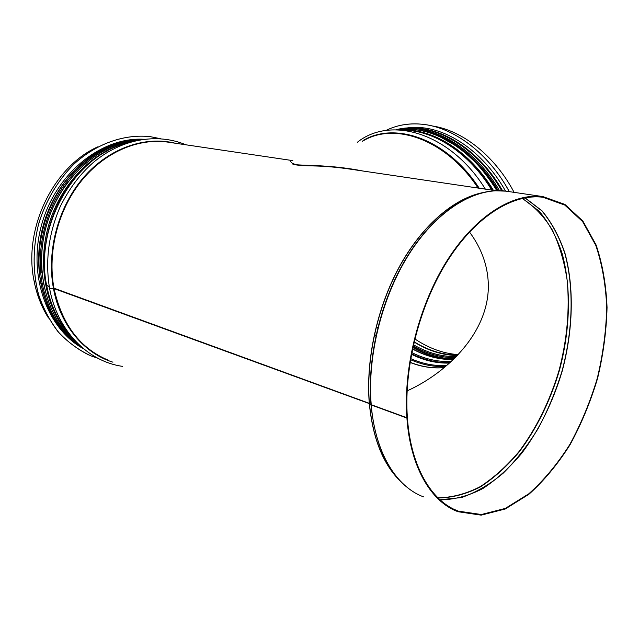 <?xml version="1.0" encoding="UTF-8"?>
<svg xmlns="http://www.w3.org/2000/svg" width="639" height="639" viewBox="0 0 639 639"><rect width="100%" height="100%" fill="white"/><g stroke="black" fill="none" stroke-linecap="round" stroke-linejoin="round"><path stroke-width="0.96" d="M43.436 284.051L40.928 283.42M42.701 283.956L43.404 283.908M49.259 286.647L46.631 285.497M407.067 417.65L406.907 418.034L371.243 404.974L369.318 403.592L53.444 288.389C51.04 288.844 49.722 288.732 49.491 288.045M50.697 288.461L53.412 288.197C50.912 288.652 49.594 288.516 49.467 287.79C45.113 260.177 48.748 232.995 60.385 206.245C70.538 186.276 80.786 173.72 92.623 163.073C120.931 138.807 157.186 132.624 185.853 144.789M407.386 417.77C410.765 466.686 431.453 501.311 458.275 511.12L481.335 514.523L505.329 508.404L528.836 493.779C543.885 480.312 557.551 463.874 569.844 444.448C581.099 423.793 590.244 401.747 597.281 378.304C602.976 354.525 606.123 330.978 606.723 307.663C605.796 284.946 602.154 264.187 595.804 245.384L582.648 221.621L564.772 205.063L542.894 197.259C513.205 193.417 476.143 216.006 447.923 260.153C419.767 304.284 403.72 366.674 407.37 417.491L406.891 417.746L371.227 404.703L369.294 403.321L53.956 288.173C47.318 252.197 57.877 210.423 80.993 181.404C104.181 152.409 137.681 138.088 167.178 142.026L291.352 160.413M49.227 286.448L46.559 285.361C33.827 225.511 75.482 154.694 127.433 143.016M43.396 283.86L40.928 283.189M35.48 281.432L34.067 280.912C23.068 228.954 53.301 166.739 97.591 146.93M469.481 231.997C481.111 247.66 487.373 264.522 488.26 282.598C490.432 330.906 448.171 372.353 407.099 390.892M406.891 417.746C403.217 366.738 419.328 304.084 447.588 259.777C475.919 215.439 513.133 192.754 542.934 196.604L564.916 204.424L582.872 221.054L596.083 244.921C602.465 263.795 606.115 284.643 607.05 307.455C606.451 330.858 603.288 354.501 597.577 378.376C590.508 401.907 581.322 424.048 570.02 444.792C557.679 464.289 543.957 480.8 528.844 494.322L505.233 509.003L481.143 515.146L457.979 511.711C431.069 501.863 410.31 467.117 406.907 418.034M349.006 168.944L350.915 169.231M35.512 281.623L34.362 281.024M48.516 318.062C41.607 307.175 36.798 294.859 34.099 281.104M351.642 169.343C338.814 167.442 326.96 166.324 316.073 165.996C306.329 165.805 292.135 165.373 292.255 163.464M292.814 160.629C292.295 158.943 286.552 162.594 297.215 164.806C307.942 165.685 332.983 165.022 362.808 170.996M432.028 125.923C462.005 130.148 494.746 155.612 514.099 192.355M458.211 354.629C443.258 353.527 428.785 348.295 414.791 338.91M509.331 191.652C488.372 152.817 453.091 126.873 421.764 124.206C412.826 123.359 404.367 124.094 396.388 126.41M509.291 191.652C488.324 152.817 453.059 126.881 421.732 124.214C408.625 123.031 396.683 125.132 385.884 130.5M505.529 191.101C485.081 154.582 451.629 130.348 421.788 127.672L411.22 127.409L401.1 128.743M160.685 138.727L150.221 136.65C124.885 133.91 97.432 143.104 74.875 163.225C58.532 179.255 45.944 200.127 38.747 223.442C32.757 247.573 32.589 270.944 38.228 293.557C42.965 307.766 49.523 320.419 57.893 331.513C67.127 341.482 77.479 349.317 88.949 355.02M150.245 136.65C124.685 133.894 96.968 143.288 74.316 163.776C57.917 180.086 45.385 201.285 38.372 224.888C32.605 249.298 32.749 272.821 38.811 295.458C43.819 309.659 50.657 322.224 59.315 333.159C68.828 342.943 79.428 350.531 91.121 355.931L97.911 358.287M143.24 139.246C101.809 137.058 56.424 172.698 41.95 223.594C27.213 274.419 46.863 328.726 83.342 348.67M522.111 198.417C534.02 205.95 544.101 216.493 552.336 230.048C559.397 244.969 564.341 261.71 567.168 280.265C569.828 309.404 567.136 339.389 559.109 370.245C550.123 400.333 536.456 428.282 519.188 451.382C507.094 465.791 494.131 477.533 480.296 486.614C466.166 493.899 452.037 497.629 437.907 497.805M522.351 198.37L539.26 211.269C548.901 222.875 556.513 236.901 562.096 253.371C571.482 287.806 570.244 329.852 559.429 370.332C550.435 400.461 536.744 428.442 519.451 451.565C507.35 465.983 494.37 477.74 480.52 486.822C466.374 494.107 452.228 497.821 438.082 497.973M524.915 197.842L541.896 210.854C551.577 222.548 559.213 236.686 564.812 253.276C574.205 287.957 572.927 330.307 562.032 371.075C555.802 391.252 547.863 410.366 538.222 428.394C527.726 445.511 516.016 460.471 503.093 473.267C489.65 484.546 475.736 492.645 461.342 497.573L440.007 499.778M525.042 197.818L542.04 210.83C551.721 222.524 559.365 236.67 564.964 253.26C574.373 287.957 573.095 330.331 562.192 371.115C553.134 401.476 539.356 429.68 521.959 452.995C509.786 467.54 496.727 479.402 482.788 488.571C468.563 495.928 454.329 499.698 440.103 499.866M371.227 404.703C367.066 355.116 382.609 294.571 410.542 251.822C438.546 209.057 475.743 187.243 505.888 191.149L508.205 191.492M423.465 496.838C396.276 486.806 375.117 452.684 371.243 404.974M370.971 404.567C367.082 357.888 380.493 301.36 405.613 259.242C430.814 217.148 465.28 192.267 494.993 190.781L495.544 190.757M411.173 490.353C388.776 474.833 375.381 446.334 370.987 404.846M369.422 403.393C365.82 360.021 377.122 308.014 399.231 267.254C421.436 226.541 452.676 199.448 481.295 192.946M400.142 480.943C383.112 464.042 372.88 438.274 369.446 403.664M369.294 403.321C365.668 359.733 377.122 307.423 399.447 266.583C421.868 225.791 453.347 198.865 482.054 192.754M400.693 481.51C383.272 464.673 372.817 438.697 369.318 403.592M108.35 360.212C80.099 348.439 61.983 324.492 53.995 288.373M53.412 288.197C46.399 250.368 58.5 206.261 83.869 177.083C109.317 147.913 145.205 135.756 175.246 143.224M112.935 362.193C84.108 353.343 60.146 325.283 53.444 288.389M46.679 285.521C33.931 225.791 75.41 154.989 127.097 143.128M71.728 336.945C59.131 323.398 50.793 306.321 46.719 285.713M41.615 269.091C40.177 238.363 48.197 210.335 65.657 184.998M41.902 272.933C39.426 239.401 48.101 209.057 67.926 181.883M42.27 283.908C36.096 250.935 44.498 212.979 64.291 184.871C86.105 156.076 112.025 140.947 142.058 139.486M82.471 347.856C61.743 334.037 48.356 312.783 42.302 284.099M40.968 283.436C34.682 249.921 43.516 211.269 64.02 183.081C86.64 154.223 113.183 139.614 143.655 139.254C113.087 139.621 86.505 154.223 63.916 183.058C43.42 211.213 34.586 249.785 40.856 283.285M40.904 283.564C47.294 313.477 61.568 335.251 83.717 348.894C61.64 335.307 47.406 313.557 41.008 283.628M362.313 141.291L364.342 140.173C396.332 122.089 446.757 140.268 478.068 188.066M444.161 367.617C432.891 368.647 421.508 366.914 410.03 362.417M457.348 355.532C442.579 355.252 428.146 350.739 414.048 341.985M457.764 355.1C442.891 355.084 428.322 350.707 414.056 341.961M456.342 356.562C441.821 356.858 427.507 352.912 413.417 344.725M455.287 357.624C441.03 357.768 426.988 353.854 413.161 345.891M454.065 358.822C440.119 358.671 426.413 354.709 412.93 346.937M453.522 359.342C439.72 359.126 426.149 355.18 412.802 347.52M417.906 130.021C446.453 133.319 478.092 156.228 498.252 190.686C478.188 156.411 446.765 133.543 418.329 130.092M453.347 359.517C439.584 359.845 425.965 356.338 412.49 349.006M451.318 361.418C438.09 362.089 424.911 359.134 411.78 352.544M450.12 362.513C437.204 363.008 424.352 360.069 411.548 353.702M377.737 327.903L376.834 326.928L377.729 327.911M450.104 362.529C437.196 363.016 424.344 360.077 411.548 353.718M449.497 363.072C436.756 363.471 424.072 360.548 411.436 354.302M446.765 365.452C434.768 366.203 422.73 363.911 410.661 358.583M445.551 366.474C433.889 367.05 422.195 364.781 410.478 359.661M375.94 335.659L375.013 334.732M363.942 140.292C396.092 121.274 447.556 139.486 479.218 188.233M363.056 140.548C395.198 121.09 447.028 139.15 478.915 188.185M404.136 130.308C434.153 130.324 469.353 153.088 491.734 190.087M466.222 153.632C478.052 163.656 488.364 176.013 497.158 190.694M421.141 130.588C450.862 136.427 476.462 156.459 497.933 190.686C476.303 156.22 450.519 136.155 420.598 130.484M396.396 129.805C429.664 122.081 473.834 146.043 499.514 190.694M395.892 129.797C429.632 120.507 475.536 144.646 501.735 190.773M433.106 136.506C456.094 146.027 475.863 163.919 492.413 190.182M493.38 190.326C470.128 151.443 432.747 128.295 401.787 130.068M496.934 190.702C490.736 180.781 483.899 171.667 476.43 163.36C467.868 155.061 461.214 149.302 456.478 146.099L438.817 136.163C424.695 130.188 411.165 128.08 398.217 129.845C430.67 124.629 472.085 148.36 496.807 190.702M47.55 290.146C37.429 249.569 51.799 199.384 81.808 170.238M80.258 345.899C48.396 323.07 33.004 272.182 46.631 224.944C60.114 177.666 100.083 142.665 139.134 139.981C100.019 142.649 60.058 177.658 46.583 224.92C32.948 272.142 48.332 323.046 80.274 345.915M133.208 141.307C96.641 147.553 61.136 181.5 48.556 225.511C35.912 269.506 48.077 317.128 75.937 341.681M107.184 151.092C51.807 177.418 25.784 268.276 59.052 319.812M420.446 127.552L406.492 128.112M502.629 190.829C482.102 154.822 449.009 131.035 419.48 128.359L416.963 128.143M117.544 143.136C84.739 153.017 54.834 184.831 43.564 224.249C32.325 263.667 40.96 306.456 63.724 332.056M458.275 511.12L454.041 509.299M542.934 196.604L505.888 191.149L494.993 190.781M496.08 190.726L346.945 168.648M49.562 288.301C57.254 330.77 87.855 361.586 122.68 366.379M46.615 285.649C50.729 306.393 59.163 323.574 71.919 337.184M457.804 355.052C442.947 354.996 428.378 350.563 414.104 341.761M453.394 359.469C439.64 359.765 426.021 356.211 412.53 348.814M444.209 367.585C432.93 368.583 421.548 366.81 410.054 362.257M485.368 189.144C450.918 133.271 391.044 115.316 357.481 142.185M492.03 190.126C469.585 152.969 434.161 130.148 403.936 130.284M502.006 190.789C476.678 146.203 432.715 121.841 399.183 129.078M46.208 283.381C39.458 246.486 51.791 203.266 76.968 175.429"/></g></svg>
